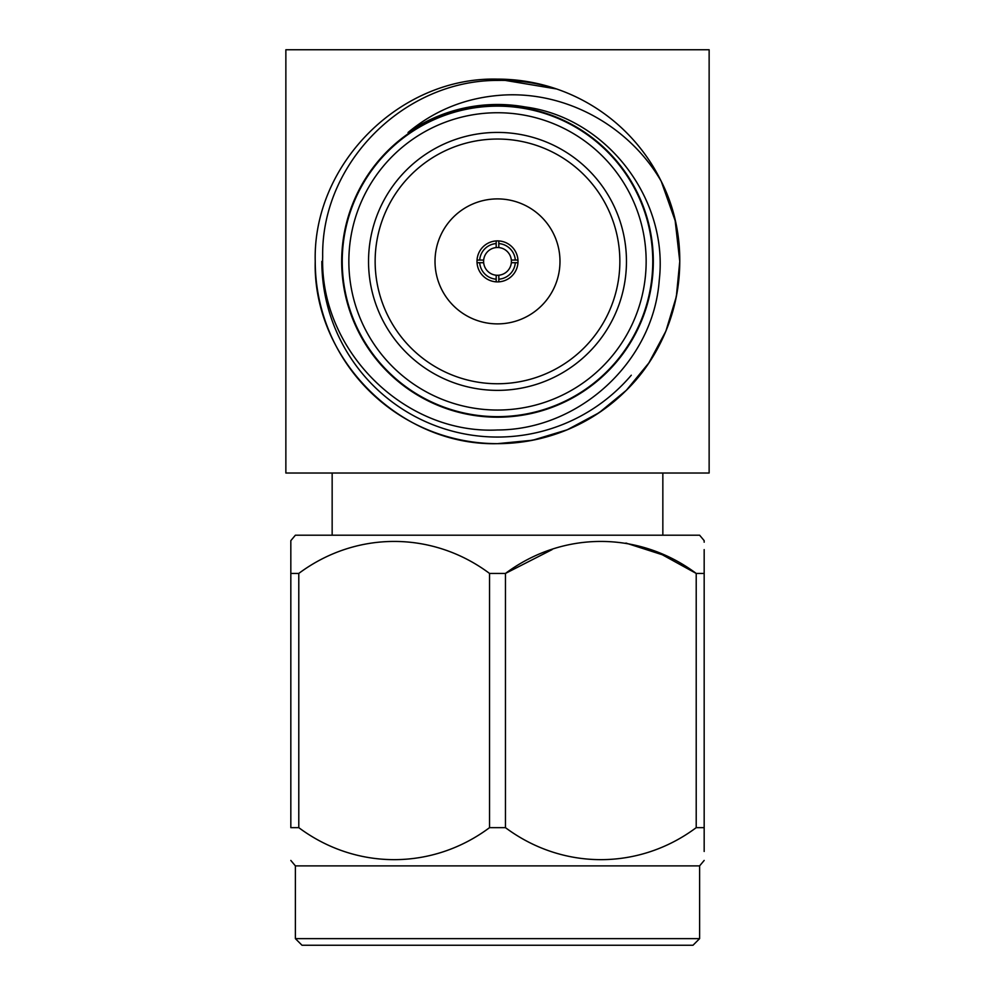 <?xml version="1.0" encoding="UTF-8"?>
<svg xmlns="http://www.w3.org/2000/svg" width="995" height="995" viewBox="0 0 995 995"><rect width="100%" height="100%" fill="white"/><g stroke="black" fill="none" stroke-linecap="round" stroke-linejoin="round"><path stroke-width="1.49" d="M704.174 542.2L704.174 540.646L699.609 535.198L295.391 535.198L290.826 540.646L290.826 573.431C290.826 530.77 290.826 530.77 290.826 573.431L298.786 573.431L298.786 827.653C356.21 870.451 432.576 870.177 489.54 827.653L505.46 827.653C562.884 870.451 639.25 870.177 696.214 827.653L704.174 827.653L704.174 851.471M489.54 827.653L489.54 573.431C432.576 530.907 356.21 530.633 298.786 573.431M489.54 573.431L505.46 573.431L505.46 827.653M704.174 827.653C704.174 870.314 704.174 870.314 704.174 827.653L704.174 573.431C704.174 530.77 704.174 530.77 704.174 573.431L696.214 573.431C639.25 530.907 562.884 530.633 505.46 573.431L552.051 549.638M699.609 938.633L295.391 938.633L302.007 945.25L692.993 945.25L699.609 938.633L699.609 865.886L295.391 865.886L290.826 860.439M290.826 573.431L290.826 827.653C290.826 870.314 290.826 870.314 290.826 827.653C290.826 870.314 290.826 870.314 290.826 827.653L298.786 827.653M662.844 535.198L662.844 473.023M332.156 535.198L332.156 473.023M661.227 181.289C695.953 249.509 680.53 337.143 626.377 390.276C590.458 425.064 547.499 442.862 497.5 443.658C400.164 446.208 312.679 358.722 315.228 261.386C312.679 164.051 400.164 76.565 497.5 79.127L556.628 88.978C537.399 82.859 517.686 79.998 497.5 80.421C403.995 80.172 321.049 163.081 322.678 256.635C319.594 349.792 403.846 434.604 497.5 429.977C579.202 429.828 653.416 361.782 659.25 280.192C668.739 199.075 606.664 117.696 525.385 106.987A156.899 156.899 0 0 0 408.037 132.497C433.932 110.942 463.757 98.617 497.5 95.508C563.033 89.227 628.529 124.761 661.227 181.289L675.157 220.666L679.772 261.386L676.339 296.609L665.891 331.136L648.852 362.939L626.377 390.276L599.052 412.751L567.249 429.778L532.723 440.225L497.5 443.658L532.723 440.225L567.249 429.778L599.052 412.751L626.377 390.276L648.852 362.939L665.891 331.136L676.339 296.609L679.772 261.386L675.157 220.666L661.227 181.289L675.157 220.666L679.772 261.386L676.339 296.609L665.891 331.136L648.852 362.939L626.377 390.276L599.052 412.751L567.249 429.778L532.723 440.225L497.5 443.658C400.164 446.208 312.679 358.722 315.228 261.386C312.679 164.051 400.164 76.565 497.5 79.127L556.628 88.978A182.272 182.272 0 0 1 497.5 443.658A182.272 182.272 0 0 1 315.228 261.386M321.845 261.386A175.655 175.655 0 0 0 631.29 375.214M497.5 79.127L556.628 88.978A182.272 182.272 0 0 0 497.5 79.127C400.164 76.565 312.679 164.051 315.228 261.386C312.679 358.722 400.164 446.208 497.5 443.658C400.164 446.208 312.679 358.722 315.228 261.386C312.679 164.051 400.164 76.565 497.5 79.127M497.5 106.129A155.27 155.27 0 0 1 652.77 261.386A155.27 155.27 0 0 1 497.5 416.656A155.27 155.27 0 0 1 342.23 261.386A155.27 155.27 0 0 1 497.5 106.129A155.27 155.27 0 0 0 342.23 261.386A155.27 155.27 0 0 0 497.5 416.656M497.5 390.363A128.964 128.964 0 0 1 368.536 261.386A128.964 128.964 0 0 1 497.5 132.422A128.964 128.964 0 0 1 626.464 261.386A128.964 128.964 0 0 1 497.5 390.363M497.5 139.039A122.36 122.36 0 0 0 375.14 261.386A122.36 122.36 0 0 0 497.5 383.747A122.36 122.36 0 0 0 619.86 261.386A122.36 122.36 0 0 0 497.5 139.039M497.5 198.9A62.486 62.486 0 0 0 435.014 261.386A62.486 62.486 0 0 0 497.5 323.885A62.486 62.486 0 0 0 559.986 261.386A62.486 62.486 0 0 0 497.5 198.9M479.689 260.068A17.86 17.86 0 0 1 496.182 243.576L496.182 240.927A20.497 20.497 0 0 1 517.96 262.717A20.497 20.497 0 0 1 496.182 281.846A20.497 20.497 0 0 1 477.04 260.068L483.669 260.068A13.893 13.893 0 0 0 483.669 262.717L477.04 262.717M496.182 275.217A13.893 13.893 0 0 1 483.669 262.717L479.689 262.717A17.86 17.86 0 0 0 496.182 279.197L496.182 275.217A13.893 13.893 0 0 0 511.33 260.068L517.96 260.068M498.818 240.927L498.818 247.568A13.893 13.893 0 0 0 483.669 260.068M285.863 49.75L285.863 473.023L709.136 473.023L709.136 49.75L285.863 49.75M517.96 262.717L511.33 262.717M515.31 262.717A17.86 17.86 0 0 1 498.818 279.197L498.818 281.846M498.818 275.217L498.818 279.197M498.818 243.576A17.86 17.86 0 0 1 515.31 260.068M498.818 247.568A13.893 13.893 0 0 1 511.33 260.068M496.182 247.568L496.182 243.576M477.04 260.068A20.497 20.497 0 0 1 496.182 240.927M496.182 281.846L496.182 279.197M497.5 417.203A155.817 155.817 0 0 1 341.683 261.386A155.817 155.817 0 0 1 497.5 105.582A155.817 155.817 0 0 1 653.317 261.386A155.817 155.817 0 0 1 497.5 417.203M625.93 543.059L662.247 554.725L696.214 573.431L696.214 827.653M704.174 573.431L704.174 549.613M497.5 112.733A148.653 148.653 0 0 1 646.153 261.386A148.653 148.653 0 0 1 497.5 410.039A148.653 148.653 0 0 1 348.847 261.386A148.653 148.653 0 0 1 497.5 112.733M295.391 938.633L295.391 865.886M699.609 865.886L704.174 860.439"/></g></svg>

